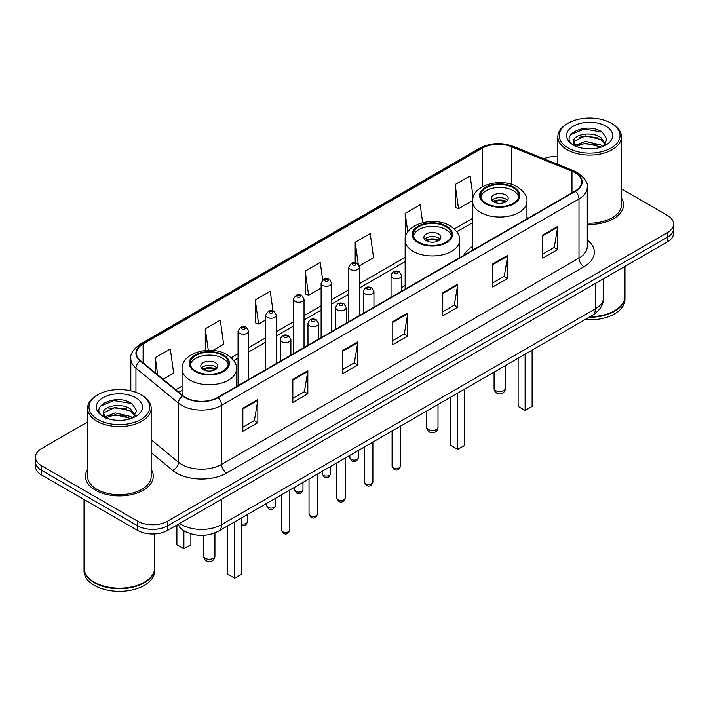 <?xml version="1.0" encoding="UTF-8"?>
<svg xmlns="http://www.w3.org/2000/svg" width="709" height="709" viewBox="0 0 709 709"><rect width="100%" height="100%" fill="white"/><g stroke="black" fill="none" stroke-linecap="round" stroke-linejoin="round"><path stroke-width="1.06" d="M405.149 285.373A37.462 21.624 0 0 0 401.631 287.872M472.513 246.484A37.462 21.624 0 0 0 463.739 255.346M187.947 532.805A21.199 12.239 180 0 1 181.974 529.508L181.008 528.701A14.136 9.456 129.5 0 1 178.544 524.102M87.57 421.979L41.663 448.478A21.199 12.239 0 0 0 35.45 457.137L35.45 466.371A21.199 12.239 0 0 0 41.663 475.021L137.608 530.421A21.199 12.239 0 0 0 167.599 530.421L667.337 241.893A21.199 12.239 0 0 0 673.55 233.243L673.55 228.626A21.199 12.239 0 0 1 667.337 237.285A21.199 12.239 0 0 0 673.55 228.626L673.55 224.009A21.199 12.239 0 0 0 667.337 215.35L621.43 188.851M35.45 457.137A21.199 12.239 0 0 0 41.663 465.795L137.608 521.186A21.199 12.239 0 0 0 167.599 521.186L167.599 525.803L667.337 237.285L167.599 525.803A21.199 12.239 0 0 1 137.608 525.803A21.199 12.239 0 0 0 167.599 525.803L167.599 530.421M41.663 465.795L41.663 470.413L137.608 525.803L41.663 470.413A21.199 12.239 0 0 1 35.45 461.754A21.199 12.239 0 0 0 41.663 470.413L41.663 475.021M87.57 469.509A33.926 19.586 0 0 0 85.443 476.324A33.926 19.586 0 0 0 95.378 490.176A33.926 19.586 0 0 0 132.353 494.421A33.926 19.586 0 0 0 153.295 476.324A33.926 19.586 0 0 0 151.177 469.509A33.926 19.586 0 0 1 153.295 476.324A33.926 19.586 0 0 1 132.353 494.421A33.926 19.586 0 0 1 95.378 490.176A33.926 19.586 0 0 1 85.443 476.324A33.926 19.586 0 0 1 87.57 469.509M574.99 172.65A22.617 13.054 180 0 1 581.61 181.885A22.617 13.054 180 0 1 574.99 191.12L217.574 397.465A22.617 13.054 180 0 1 183.055 395.728L140.577 360.695A22.617 13.054 180 0 1 136.482 353.206A22.617 13.054 180 0 1 143.103 343.98L482.333 148.128A22.617 13.054 180 0 1 511.304 146.666L571.968 171.188A22.617 13.054 180 0 1 574.99 172.65M575.389 172.42A23.184 13.382 0 0 0 572.296 170.922L511.623 146.391A23.184 13.382 0 0 0 481.934 147.897L142.704 343.75A23.184 13.382 0 0 0 140.107 360.89L182.585 395.914A23.184 13.382 0 0 0 217.973 397.696L575.389 191.35A23.184 13.382 0 0 0 575.389 172.42M242.859 408.207L242.859 431.285L257.846 422.626L257.846 399.548L242.859 408.207M242.859 427.19L254.407 420.526L257.792 400.31A5.654 3.261 -120 0 0 257.846 399.548M254.301 420.579L257.846 422.626M292.835 379.35L292.835 402.428L307.821 393.779L307.821 370.692L292.835 379.35M292.835 398.334L304.383 391.669L307.759 371.463A5.654 3.261 -120 0 0 307.821 370.692M304.276 391.731L307.821 393.779M342.81 350.494L342.81 373.581L357.797 364.922L357.797 341.844L342.81 350.494M342.81 369.486L354.349 362.822L357.735 342.607A5.654 3.261 -120 0 0 357.797 341.844M354.252 362.875L357.797 364.922M542.704 235.087L542.704 258.173L557.699 249.515L557.699 226.428L542.704 235.087M542.704 254.079L554.252 247.406L557.637 227.199A5.654 3.261 -120 0 0 557.699 226.428M554.146 247.468L557.699 249.515M492.728 263.943L492.728 287.021L507.724 278.371L507.724 255.284L492.728 263.943M492.728 282.926L504.276 276.262L507.662 256.055A5.654 3.261 -120 0 0 507.724 255.284M504.179 276.315L507.724 278.371M442.753 292.79L442.753 315.877L457.748 307.219L457.748 284.141L442.753 292.79M442.753 311.783L454.301 305.109L457.686 284.903A5.654 3.261 -120 0 0 457.748 284.141M454.203 305.171L457.748 307.219M392.777 321.647L392.777 344.725L407.772 336.075L407.772 312.988L392.777 321.647M392.777 340.63L404.325 333.966L407.71 313.759A5.654 3.261 -120 0 0 407.772 312.988M404.227 334.028L407.772 336.075M587.265 224.363A33.926 19.586 0 0 0 623.557 204.821A33.926 19.586 0 0 0 621.43 198.006A33.926 19.586 0 0 1 623.557 204.821A33.926 19.586 0 0 1 587.265 224.363M167.599 521.186L667.337 232.667A21.199 12.239 0 0 0 673.55 224.009M557.823 156.397A21.199 12.239 0 0 0 543.865 158.736M212.886 350.476L223.654 344.264L220.269 320.149L205.273 328.799L205.273 350.512M163.061 379.244L173.678 373.111L170.293 348.996L155.298 357.655L155.298 372.845M359.215 265.999L373.572 257.704L370.195 233.589L355.2 242.248L355.2 262.764M422.688 222.688L420.162 204.733L405.176 213.391L405.415 236.336M473.133 197.226L470.138 175.885L455.151 184.535L455.391 207.48M273 310.932L270.244 291.293L255.249 299.951L255.488 322.887M322.675 279.94L320.22 262.436L305.224 271.095L305.464 294.04M305.224 271.095L308.61 295.21L321.115 287.996M308.61 295.21L305.224 293.951M355.2 242.248L358.311 264.413M405.681 236.434L405.176 236.239M405.176 213.391L407.781 231.976M455.151 184.535L458.537 208.659L472.54 200.567M458.537 208.659L455.151 207.391M255.249 299.951L258.634 324.066L265.742 319.963M258.634 324.066L255.249 322.799M205.273 328.799L208.295 350.335M155.298 357.655L157.708 374.831M568.139 147.977A30.39 17.548 0 0 0 611.123 147.977A30.39 17.548 0 0 0 611.123 123.171L612.115 123.747A31.808 18.363 0 0 1 621.43 136.731A31.808 18.363 0 0 1 601.799 153.693A31.808 18.363 0 0 1 567.138 149.714A31.808 18.363 0 0 1 557.823 136.731A31.808 18.363 0 0 1 567.138 123.747L568.139 123.171A30.39 17.548 0 0 0 568.139 147.977M587.265 223.131A31.808 18.363 0 0 0 621.43 204.821L621.43 136.731M590.056 316.684A35.335 20.401 0 0 0 614.614 310.71A35.335 20.401 0 0 0 624.966 296.282L624.966 266.362M589.915 316.772A34.98 20.198 0 0 0 614.366 310.852A34.98 20.198 0 0 0 614.49 310.781M589.064 317.26A35.335 20.401 0 0 0 624.966 296.858A35.335 20.401 0 0 0 624.966 296.575M584.881 319.679A35.335 20.401 0 0 0 624.966 299.455L624.966 296.858M585.767 148.695L591.155 148.846M575.203 145.31L585.492 141.383L600.931 144.99L602.792 146.497M576.151 146.302L585.492 143.218L601.267 147.055M573.652 141.437L576.293 146.426M573.687 141.933C571.959 134.825 591.466 130.598 600.931 137.661L605.513 144.007M573.758 142.376L574.201 141.188L585.492 135.889L600.931 139.496L605.158 144.485M603.341 146.267L606.948 139.177L602.384 132.299C586.219 120.681 557.487 135.995 574.077 145.38L574.902 145.886M605.92 126.167A23.043 13.303 0 0 0 573.333 126.167A23.043 13.303 0 0 0 573.333 144.982A23.043 13.303 0 0 0 605.92 144.982A23.043 13.303 0 0 0 605.92 126.167M576.647 146.896C574.237 145.478 573.262 143.909 573.723 142.199M612.115 123.747L611.123 123.171A30.39 17.548 0 0 0 568.139 123.171M570.71 134.613L584.234 129.056L602.074 132.087M579.156 137.307L584.234 136.385L596.969 137.475M579.156 144.636L584.234 143.714L596.969 144.804M513.219 187.77A19.081 11.016 0 0 0 492.427 185.377A19.081 11.016 0 0 0 480.64 195.56A19.081 11.016 0 0 0 486.232 203.35A19.081 11.016 0 0 0 507.032 205.734A19.081 11.016 0 0 0 518.811 195.56A19.081 11.016 0 0 0 513.219 187.77M518.642 197.005A19.081 11.016 0 0 0 513.219 190.65A19.081 11.016 0 0 0 493.597 188.009A19.081 11.016 0 0 0 480.808 197.005M518.119 358.222L518.119 406.417L525.112 410.458L532.113 406.417L532.113 350.14M525.112 410.458L525.112 354.181M505.721 194.984A8.481 4.892 0 0 0 496.477 193.92A8.481 4.892 0 0 0 491.248 198.44A8.481 4.892 0 0 0 493.73 201.905A8.481 4.892 0 0 0 502.973 202.969A8.481 4.892 0 0 0 508.202 198.44A8.481 4.892 0 0 0 505.721 194.984M507.449 200.461A8.481 4.892 0 0 0 505.721 199.025A8.481 4.892 0 0 0 492.002 200.461M492.87 201.329A11.309 6.532 180 0 1 506.084 201.126L506.084 201.684M493.801 201.95A9.891 5.716 180 0 1 505.056 201.71L506.084 201.126M504.897 202.331L505.056 201.71M97.877 419.48A30.39 17.548 0 0 0 140.861 419.48A30.39 17.548 0 0 0 140.861 394.674L141.862 395.25A31.808 18.363 0 0 1 151.177 408.233A31.808 18.363 0 0 1 131.537 425.196A31.808 18.363 0 0 1 96.885 421.217A31.808 18.363 0 0 1 87.57 408.233A31.808 18.363 0 0 1 96.885 395.25L97.877 394.674A30.39 17.548 0 0 0 97.877 419.48M87.57 408.233L87.57 476.324A31.808 18.363 0 0 0 96.885 489.307A31.808 18.363 0 0 0 131.537 493.287A31.808 18.363 0 0 0 151.177 476.324L151.177 408.233M144.228 582.284A34.98 20.198 0 0 1 144.104 582.355A34.98 20.198 0 0 1 94.634 582.355L94.386 582.213A35.335 20.401 0 0 0 144.361 582.213A35.335 20.401 0 0 0 154.704 567.785L154.704 533.948M84.034 568.077A35.335 20.401 0 0 0 84.034 568.361A35.335 20.401 0 0 0 94.386 582.789A35.335 20.401 0 0 0 132.893 587.212A35.335 20.401 0 0 0 154.704 568.361A35.335 20.401 0 0 0 154.704 568.077M84.034 568.361L84.034 570.958A35.335 20.401 0 0 0 94.386 585.386A35.335 20.401 0 0 0 132.893 589.808A35.335 20.401 0 0 0 154.704 570.958L154.704 568.361M115.514 420.189L120.893 420.348M104.941 416.812L115.239 412.886L130.669 416.493L132.539 418M105.889 417.796L115.239 414.721L131.005 418.558M103.39 412.939L106.04 417.929M103.425 413.436C101.706 406.319 121.204 402.1 130.669 409.164L135.259 415.509M103.496 413.879L103.939 412.691L115.239 407.391L130.669 410.998L134.896 415.979M133.079 417.769L136.695 410.679L132.122 403.802C115.957 392.174 87.225 407.489 103.815 416.883L104.64 417.388M135.667 397.669A23.043 13.303 0 0 0 103.08 397.669A23.043 13.303 0 0 0 103.08 416.484A23.043 13.303 0 0 0 135.667 416.484A23.043 13.303 0 0 0 135.667 397.669M106.385 418.399C103.975 416.981 103 415.412 103.461 413.702M84.034 499.49L84.034 567.785A35.335 20.401 0 0 0 94.386 582.213L94.634 582.355M141.862 395.25L140.861 394.674A30.39 17.548 0 0 0 97.877 394.674M100.448 406.115L113.981 400.558L131.812 403.589M108.902 408.809L113.981 407.888L126.707 408.978M108.902 416.139L113.981 415.217L126.707 416.307M445.855 226.658A19.081 11.016 0 0 0 425.054 224.274A19.081 11.016 0 0 0 413.276 234.449A19.081 11.016 0 0 0 418.868 242.239A19.081 11.016 0 0 0 439.66 244.632A19.081 11.016 0 0 0 451.438 234.449A19.081 11.016 0 0 0 445.855 226.658M451.279 235.893A19.081 11.016 0 0 0 445.855 229.548A19.081 11.016 0 0 0 426.233 226.907A19.081 11.016 0 0 0 413.444 235.893M450.747 397.111L450.747 445.305L457.748 449.346L464.741 445.305L464.741 389.037M457.748 449.346L457.748 393.078M438.357 233.873A8.481 4.892 0 0 0 429.113 232.818A8.481 4.892 0 0 0 423.876 237.338A8.481 4.892 0 0 0 426.366 240.803A8.481 4.892 0 0 0 435.61 241.858A8.481 4.892 0 0 0 440.838 237.338A8.481 4.892 0 0 0 438.357 233.873M440.085 239.358A8.481 4.892 0 0 0 438.357 237.914A8.481 4.892 0 0 0 424.638 239.358M425.506 240.227A11.309 6.532 180 0 1 438.711 240.014L438.711 240.581M426.437 240.838A9.891 5.716 180 0 1 437.692 240.608L438.711 240.014M437.524 241.22L437.692 240.608M222.768 355.457A19.081 11.016 0 0 0 201.968 353.073A19.081 11.016 0 0 0 190.189 363.247A19.081 11.016 0 0 0 195.781 371.037A19.081 11.016 0 0 0 216.573 373.43A19.081 11.016 0 0 0 228.36 363.247A19.081 11.016 0 0 0 222.768 355.457M228.192 364.692A19.081 11.016 0 0 0 222.768 358.346A19.081 11.016 0 0 0 203.146 355.705A19.081 11.016 0 0 0 190.358 364.692M227.669 525.91L227.669 574.104L234.661 578.145L241.654 574.104L241.654 517.836M234.661 578.145L234.661 521.877M176.887 525.316L176.887 544.796L183.888 548.828L190.881 544.796L190.881 533.859M183.888 548.828L183.888 530.864M215.27 362.671A8.481 4.892 0 0 0 206.027 361.608A8.481 4.892 0 0 0 200.798 366.136A8.481 4.892 0 0 0 203.279 369.602A8.481 4.892 0 0 0 212.523 370.656A8.481 4.892 0 0 0 217.752 366.136A8.481 4.892 0 0 0 215.27 362.671M216.998 368.157A8.481 4.892 0 0 0 215.27 366.713A8.481 4.892 0 0 0 201.551 368.157M202.419 369.017A11.309 6.532 180 0 1 215.633 368.813L215.633 369.38M203.35 369.637A9.891 5.716 180 0 1 214.605 369.407L215.633 368.813M214.437 370.018L214.605 369.407M179.687 523.437A28.271 16.325 0 0 0 181.593 524.651A28.271 16.325 0 0 0 221.571 524.651L595.374 308.832A28.271 16.325 0 0 0 603.66 297.293C603.864 304.312 600.124 310.312 592.449 315.31L218.638 531.121A14.136 8.162 60 0 0 221.571 524.651L221.571 499.26M595.374 283.44L595.374 308.832A14.136 8.162 60 0 1 592.449 315.31M667.337 241.893L667.337 232.667M137.608 530.421L137.608 521.186M587.265 240.041A35.335 20.401 180 0 1 583.986 266.708L226.57 473.063A7.063 4.077 60 0 1 221.571 464.404L578.987 258.058A28.271 16.325 0 0 0 587.265 246.51L587.265 187.424A28.271 16.325 180 0 1 578.987 198.963A7.063 4.077 -120 0 0 575.389 191.35M226.57 473.063A35.335 20.401 180 0 1 176.594 473.063A35.335 20.401 180 0 1 172.633 470.342L151.177 452.643M182.585 395.914A7.063 4.724 129.5 0 0 178.42 403.137L178.42 462.224A28.271 16.325 0 0 0 181.593 464.404A28.271 16.325 0 0 0 221.571 464.404L221.571 405.318A28.271 16.325 180 0 1 178.42 403.137L135.942 368.113A28.271 16.325 180 0 1 130.828 358.754L130.828 390.827M587.265 187.424C588.204 183.011 584.96 178.083 577.525 172.65L573.803 170.842A7.063 3.306 112 0 0 572.296 170.922M573.803 170.842L513.139 146.32C501.431 142.172 490.318 142.775 479.798 148.119A7.063 4.077 60 0 1 481.934 147.897M142.704 343.75A7.063 4.077 -120 0 0 140.568 343.971C133.239 349.245 129.986 354.172 130.828 358.754M140.107 360.89A7.063 4.724 129.5 0 0 135.942 368.113L135.942 392.369M513.139 146.32A7.063 3.306 112 0 0 511.623 146.391M217.973 397.696A7.063 4.077 60 0 1 221.571 405.318L578.987 198.963L578.987 258.058A7.063 4.077 60 0 0 583.986 266.708M151.177 439.766L178.42 462.224A7.063 4.724 -50.5 0 1 172.633 470.342M143.103 343.98L143.103 362.786M571.968 171.188L571.968 192.857M511.304 146.666L511.304 184.322M528.205 218.124L526.938 217.61M482.333 148.128L482.333 186.768M472.513 218.425L454.309 228.936M405.149 257.314L359.401 283.733M348.801 289.848L331.715 299.712M321.115 305.836L304.028 315.7M293.429 321.824L276.342 331.688M265.742 337.803L248.655 347.667M238.056 353.791L231.223 357.735M182.062 386.113L175.788 389.737M392.777 322.373L407.71 313.759M442.753 293.526L457.686 284.903M492.728 264.67L507.662 256.055M542.704 235.822L557.637 227.199M342.81 351.23L357.735 342.607M292.835 380.086L307.759 371.463M242.859 408.933L257.792 400.31M485.479 203.784A20.144 11.628 0 0 0 513.972 203.784A20.144 11.628 0 0 0 513.972 187.336A20.144 11.628 0 0 0 485.479 187.336A20.144 11.628 0 0 0 485.479 203.784M526.938 218.859L526.938 201.329A27.208 15.713 180 0 1 510.134 215.846A27.208 15.713 180 0 1 480.489 212.434A27.208 15.713 180 0 1 472.513 201.329L472.513 250.277M495.724 390.606A5.654 3.261 180 0 1 494.076 388.293A5.654 5.654 0 0 0 502.557 393.194A5.654 5.654 0 0 0 505.384 388.293A5.654 3.261 180 0 1 503.727 390.606A5.654 3.261 180 0 1 495.724 390.606M418.115 242.673A20.144 11.628 0 0 0 446.599 242.673A20.144 11.628 0 0 0 446.599 226.233A20.144 11.628 0 0 0 418.115 226.233A20.144 11.628 0 0 0 418.115 242.673M459.574 257.748L459.574 240.227A27.208 15.713 180 0 1 442.771 254.735A27.208 15.713 180 0 1 413.117 251.332A27.208 15.713 180 0 1 405.149 240.227L405.149 289.175M428.36 429.494A5.654 3.261 180 0 1 426.703 427.19A5.654 5.654 0 0 0 435.184 432.082A5.654 5.654 0 0 0 438.011 427.19A5.654 3.261 180 0 1 436.354 429.494A5.654 3.261 180 0 1 428.36 429.494M195.028 371.472A20.144 11.628 0 0 0 223.521 371.472A20.144 11.628 0 0 0 223.521 355.023A20.144 11.628 0 0 0 195.028 355.023A20.144 11.628 0 0 0 195.028 371.472M236.487 386.547L236.487 369.017A27.208 15.713 180 0 1 219.684 383.534A27.208 15.713 180 0 1 190.03 380.13A27.208 15.713 180 0 1 182.062 369.017L182.062 394.913M205.273 558.293A5.654 3.261 180 0 1 203.616 555.989A5.654 5.654 0 0 0 212.097 560.881A5.654 5.654 0 0 0 214.924 555.989A5.654 3.261 180 0 1 213.276 558.293A5.654 3.261 180 0 1 205.273 558.293M400.567 466.052C399.176 469.872 397.005 470.98 394.062 469.402L392.086 466.052A4.236 2.446 0 0 0 393.327 467.789A4.236 2.446 0 0 0 397.953 468.312A4.236 2.446 0 0 0 400.567 466.052L400.567 426.091M392.582 277.786A5.3 3.058 180 0 1 391.031 275.624C392.378 271.272 395.152 270.014 399.344 271.839L401.631 275.624A5.3 3.058 180 0 1 398.361 278.451A5.3 3.058 180 0 1 392.582 277.786M397.581 272.017A1.764 1.019 0 0 0 395.081 272.017A1.764 1.019 0 0 0 395.081 273.461A1.764 1.019 0 0 0 397.581 273.461A1.764 1.019 0 0 0 397.581 272.017M372.881 482.04C371.489 485.851 369.318 486.968 366.376 485.39L364.399 482.04A4.236 2.446 0 0 0 365.64 483.768A4.236 2.446 0 0 0 370.266 484.3A4.236 2.446 0 0 0 372.881 482.04L372.881 442.07M364.896 293.774A5.3 3.058 180 0 1 363.345 291.612C364.701 287.26 367.466 286.002 371.658 287.827L373.944 291.612A5.3 3.058 180 0 1 370.674 294.439A5.3 3.058 180 0 1 364.896 293.774M369.894 288.005A1.764 1.019 0 0 0 367.395 288.005A1.764 1.019 0 0 0 367.395 289.449A1.764 1.019 0 0 0 369.894 289.449A1.764 1.019 0 0 0 369.894 288.005M345.194 498.019C343.803 501.839 341.632 502.956 338.689 501.369L336.713 498.019A4.236 2.446 0 0 0 337.963 499.756A4.236 2.446 0 0 0 342.58 500.288A4.236 2.446 0 0 0 345.194 498.019L345.194 458.058M337.209 309.753A5.3 3.058 180 0 1 335.658 307.591C337.014 303.248 339.779 301.981 343.971 303.815L346.258 307.591A5.3 3.058 180 0 1 342.988 310.418A5.3 3.058 180 0 1 337.209 309.753M342.208 303.984A1.764 1.019 0 0 0 339.708 303.984A1.764 1.019 0 0 0 339.708 305.428A1.764 1.019 0 0 0 342.208 305.428A1.764 1.019 0 0 0 342.208 303.984M317.508 514.007C316.117 517.818 313.945 518.935 311.003 517.357L309.027 514.007A4.236 2.446 0 0 0 310.276 515.735A4.236 2.446 0 0 0 314.893 516.267A4.236 2.446 0 0 0 317.508 514.007L317.508 474.037M309.523 325.741A5.3 3.058 180 0 1 307.972 323.579C309.328 319.227 312.102 317.969 316.285 319.794L318.571 323.579A5.3 3.058 180 0 1 315.301 326.406A5.3 3.058 180 0 1 309.523 325.741M314.521 319.972A1.764 1.019 0 0 0 312.022 319.972A1.764 1.019 0 0 0 312.022 321.416A1.764 1.019 0 0 0 314.521 321.416A1.764 1.019 0 0 0 314.521 319.972M289.821 529.995C288.43 533.806 286.259 534.923 283.316 533.336L281.349 529.995A4.236 2.446 0 0 0 282.59 531.723A4.236 2.446 0 0 0 287.207 532.255A4.236 2.446 0 0 0 289.821 529.995L289.821 490.025M281.836 341.729A5.3 3.058 180 0 1 280.285 339.558C281.641 335.215 284.415 333.957 288.598 335.782L290.885 339.558A5.3 3.058 180 0 1 287.615 342.385A5.3 3.058 180 0 1 281.836 341.729M286.835 335.96A1.764 1.019 0 0 0 284.336 335.96A1.764 1.019 0 0 0 284.336 337.395A1.764 1.019 0 0 0 286.835 337.395A1.764 1.019 0 0 0 286.835 335.96M351.106 459.388A4.236 2.446 0 0 0 355.723 459.919A4.236 2.446 0 0 0 358.337 457.659C356.946 461.47 354.775 462.587 351.832 461.01L349.856 457.659A4.236 2.446 0 0 0 351.106 459.388M359.401 315.585L359.401 267.231A5.3 3.058 180 0 1 356.131 270.058A5.3 3.058 180 0 1 350.352 269.393A5.3 3.058 180 0 1 348.801 267.231L348.801 321.7M352.852 265.069A1.764 1.019 0 0 0 355.351 265.069A1.764 1.019 0 0 0 355.351 263.624A1.764 1.019 0 0 0 352.852 263.624A1.764 1.019 0 0 0 352.852 265.069M323.419 475.376A4.236 2.446 0 0 0 328.037 475.907A4.236 2.446 0 0 0 330.651 473.639C329.26 477.458 327.088 478.575 324.146 476.989L322.17 473.639A4.236 2.446 0 0 0 323.419 475.376M331.715 331.564L331.715 283.21A5.3 3.058 180 0 1 328.444 286.037A5.3 3.058 180 0 1 322.666 285.381A5.3 3.058 180 0 1 321.115 283.21L321.115 337.688M325.165 281.048A1.764 1.019 0 0 0 327.664 281.048A1.764 1.019 0 0 0 327.664 279.603A1.764 1.019 0 0 0 325.165 279.603A1.764 1.019 0 0 0 325.165 281.048M295.733 491.355A4.236 2.446 0 0 0 300.35 491.886A4.236 2.446 0 0 0 302.973 489.627C301.573 493.437 299.402 494.554 296.459 492.977L294.492 489.627A4.236 2.446 0 0 0 295.733 491.355M304.028 347.552L304.028 299.198A5.3 3.058 180 0 1 300.758 302.025A5.3 3.058 180 0 1 294.979 301.36A5.3 3.058 180 0 1 293.429 299.198L293.429 353.676M297.479 297.036A1.764 1.019 0 0 0 299.978 297.036A1.764 1.019 0 0 0 299.978 295.591A1.764 1.019 0 0 0 297.479 295.591A1.764 1.019 0 0 0 297.479 297.036M268.046 507.343A4.236 2.446 0 0 0 272.664 507.874A4.236 2.446 0 0 0 275.287 505.614C273.887 509.425 271.715 510.542 268.773 508.956L266.806 505.614A4.236 2.446 0 0 0 268.046 507.343M276.342 363.54L276.342 315.186A5.3 3.058 180 0 1 273.071 318.013A5.3 3.058 180 0 1 267.293 317.348A5.3 3.058 180 0 1 265.742 315.186L265.742 369.655M269.792 313.015A1.764 1.019 0 0 0 272.291 313.015A1.764 1.019 0 0 0 272.291 311.579A1.764 1.019 0 0 0 269.792 311.579A1.764 1.019 0 0 0 269.792 313.015M241.654 523.836A4.236 2.446 0 0 0 247.601 521.594C246.2 525.404 244.029 526.521 241.087 524.944M248.655 379.519L248.655 331.165A5.3 3.058 180 0 1 245.385 333.992A5.3 3.058 180 0 1 239.607 333.327A5.3 3.058 180 0 1 238.056 331.165L238.056 385.643M242.106 329.003A1.764 1.019 0 0 0 244.605 329.003A1.764 1.019 0 0 0 244.605 327.558A1.764 1.019 0 0 0 242.106 327.558A1.764 1.019 0 0 0 242.106 329.003M218.638 531.121C207.267 536.837 195.888 536.837 184.517 531.121L181.008 528.701M603.66 297.293L603.66 278.664M479.798 148.119L140.568 343.971M472.513 222.723L456.809 231.79M405.149 261.621L359.401 288.031M348.801 294.155L331.715 304.019M321.115 310.134L304.028 319.998M293.429 326.122L276.342 335.986M265.742 342.11L248.655 351.974M238.056 358.089L233.722 360.589M182.062 390.42L178.863 392.272M557.823 164.382L557.823 136.731M526.938 201.329C527.531 196.544 524.385 191.758 517.499 186.99C501.458 177.064 471.574 185.022 472.513 201.329M505.384 365.578L505.384 388.293M494.076 372.101L494.076 388.293M459.574 240.227C460.168 235.432 457.021 230.655 450.135 225.879C434.094 215.953 404.21 223.92 405.149 240.227M438.011 404.467L438.011 427.19M426.703 410.998L426.703 427.19M236.487 369.017C237.081 364.231 233.935 359.445 227.048 354.677C211.007 344.751 181.123 352.71 182.062 369.017M214.924 532.92L214.924 555.989M203.616 535.357L203.616 555.989M392.086 466.052L392.086 430.983M391.031 297.328L391.031 275.624M401.631 291.204L401.631 275.624M364.399 482.04L364.399 446.971M363.345 313.307L363.345 291.612M373.944 307.183L373.944 291.612M336.713 498.019L336.713 462.95M335.658 329.295L335.658 307.591M346.258 323.171L346.258 307.591M309.027 514.007L309.027 478.938M307.972 345.274L307.972 323.579M318.571 339.159L318.571 323.579M281.349 529.995L281.349 494.917M280.285 361.262L280.285 339.558M290.885 355.138L290.885 339.558M358.337 457.659L358.337 450.472M359.401 267.231L357.114 263.447C354.039 261.231 351.265 262.49 348.801 267.231M349.856 457.659L349.856 455.364M330.651 473.639L330.651 466.451M331.715 283.21L329.428 279.435C326.353 277.21 323.588 278.469 321.115 283.21M322.17 473.639L322.17 471.352M302.973 489.627L302.973 482.439M304.028 299.198L301.742 295.414C298.666 293.198 295.901 294.457 293.429 299.198M294.492 489.627L294.492 487.331M275.287 505.614L275.287 498.418M276.342 315.186L274.055 311.402C270.98 309.177 268.215 310.445 265.742 315.186M266.806 505.614L266.806 503.319M247.601 521.594L247.601 514.406M248.655 331.165L246.369 327.381C243.302 325.165 240.528 326.424 238.056 331.165"/></g></svg>
